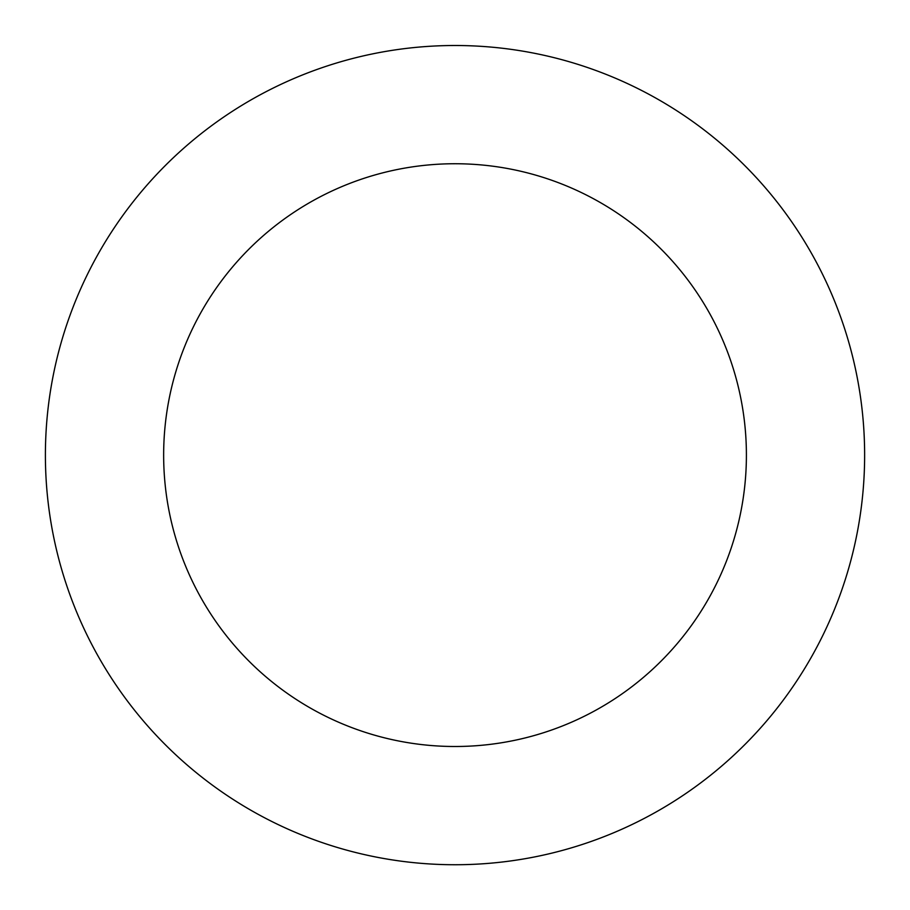 <?xml version="1.0" encoding="UTF-8"?>
<svg xmlns="http://www.w3.org/2000/svg" width="910" height="910" viewBox="0 0 910 910"><rect width="100%" height="100%" fill="white"/><g stroke="black" fill="none" stroke-linecap="round" stroke-linejoin="round"><path stroke-width="1.36" d="M684.24 794.601A409.625 409.625 0 0 0 634.407 86.871A409.625 409.625 0 0 0 46.41 483.892A409.625 409.625 0 0 0 684.24 794.601M618.072 696.605A291.371 291.371 0 0 0 582.628 193.17A291.371 291.371 0 0 0 164.369 475.589A291.371 291.371 0 0 0 618.072 696.605"/></g></svg>
